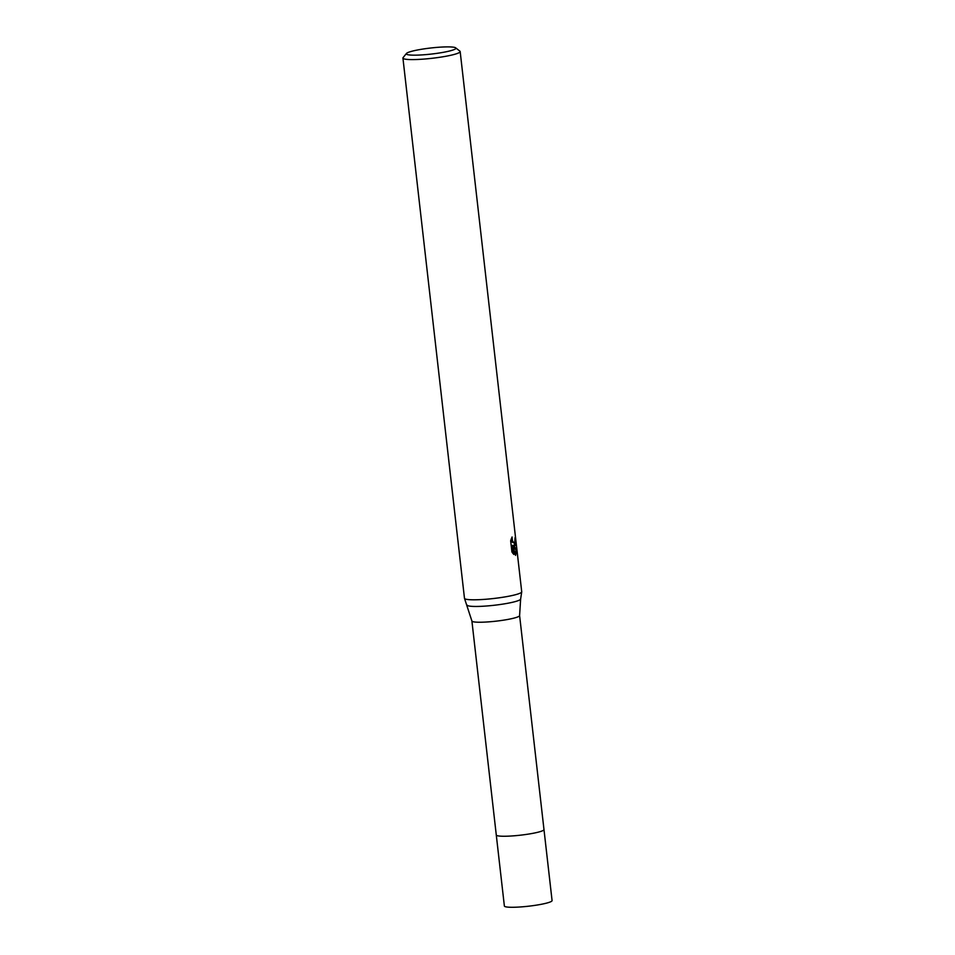 <?xml version="1.0" encoding="UTF-8"?>
<svg xmlns="http://www.w3.org/2000/svg" width="955" height="955" viewBox="0 0 955 955"><rect width="100%" height="100%" fill="white"/><g stroke="black" fill="none" stroke-linecap="round" stroke-linejoin="round"><path stroke-width="1.43" d="M467.186 605.16A26.907 3.283 173.5 0 0 490.56 605.649A26.907 3.283 173.5 0 0 519.46 600.098A26.907 3.283 173.5 0 0 520.63 599.06L519.604 615.569A24.006 2.925 173.5 0 1 519.604 615.569A24.006 2.925 173.5 0 1 518.553 616.56A24.006 2.925 173.5 0 1 492.505 621.538A24.006 2.925 173.5 0 1 471.901 621.013A24.006 2.925 173.5 0 1 471.889 620.977L464.512 598.427A28.805 3.51 173.5 0 0 489.533 598.94A28.805 3.51 173.5 0 0 520.475 592.995A28.805 3.51 173.5 0 1 489.067 598.976A28.805 3.51 173.5 0 1 464.476 598.296L402.926 58.076A28.805 3.51 173.5 0 1 403.094 57.622L406.46 53.456A24.961 3.044 173.5 0 1 407.391 52.788A24.961 3.044 173.5 0 1 433.093 47.75A24.961 3.044 173.5 0 1 455.69 47.846A24.961 3.044 173.5 0 1 454.843 49.254A24.961 3.044 173.5 0 1 426.121 54.59A24.961 3.044 173.5 0 1 406.46 53.456M519.604 615.557L543.98 829.561A24.006 2.925 173.5 0 1 542.941 830.575A24.006 2.925 173.5 0 1 516.762 835.565A24.006 2.925 173.5 0 1 496.278 834.992L504.371 906.009A24.006 2.925 173.5 0 0 524.856 906.593A24.006 2.925 173.5 0 0 551.035 901.592A24.006 2.925 173.5 0 0 552.074 900.577L543.98 829.561A24.006 2.925 173.5 0 1 543.98 829.561A24.006 2.925 173.5 0 1 542.941 830.575A24.006 2.925 173.5 0 1 516.762 835.565A24.006 2.925 173.5 0 1 496.278 834.992A24.006 2.925 173.5 0 1 496.278 834.968L471.901 620.989M515.079 545.639L513.742 545.771L516.953 549.961L515.557 555.392L512.799 545.377L513.838 554.461L511.928 552.002L510.65 540.805L512.071 536.973L512.441 540.757L513.778 542.822L514.733 542.631L515.055 537.653A28.805 3.51 -6.5 0 0 515.413 537.235L515.079 545.639M455.69 47.846L459.904 51.152A28.805 3.51 173.5 0 1 460.167 51.546A28.805 3.51 173.5 0 1 458.925 52.776A28.805 3.51 173.5 0 1 427.518 58.768A28.805 3.51 173.5 0 1 402.926 58.076M512.931 545.83L513.742 545.771M513.969 545.866L514.876 542.392M515.521 555.213L515.998 550.008L512.966 545.938M514.244 542.941L512.131 542.142L511.14 539.121M512.763 553.291L511.868 545.448L512.799 545.377M516.01 550.092L516.953 549.961M460.167 51.546L521.717 591.766A28.805 3.51 173.5 0 1 520.475 592.995A28.805 3.51 173.5 0 0 521.717 591.885M520.63 599.06L521.717 591.909"/></g></svg>
